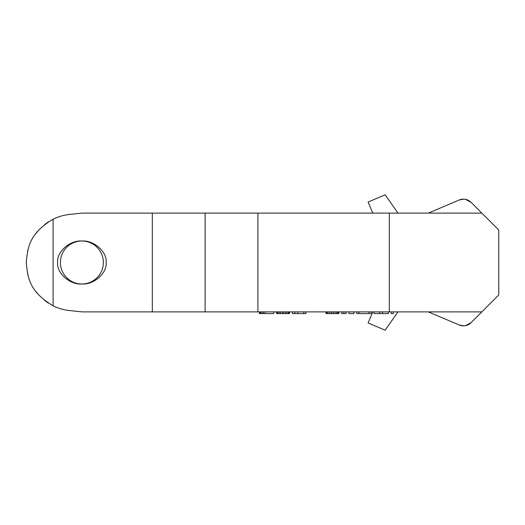 <?xml version="1.0" encoding="UTF-8"?>
<svg xmlns="http://www.w3.org/2000/svg" width="525" height="525" viewBox="0 0 525 525"><rect width="100%" height="100%" fill="white"/><g stroke="black" fill="none" stroke-linecap="round" stroke-linejoin="round"><path stroke-width="0.79" d="M389.32 311.896L389.32 213.104L257.913 213.104L257.913 311.896L481.825 311.896L471.01 322.711L488.486 305.242M481.825 311.896L498.75 294.978L498.75 230.022L471.01 202.289L465.498 199.343M468.366 324.653L467.309 325.132M463.792 325.854L459.224 325.001L428.348 311.896M468.366 200.347L467.309 199.868M463.792 199.146L459.224 199.999L428.348 213.104M389.32 213.104L481.825 213.104M257.913 311.896L82.09 311.896L69.457 310.551A48.326 48.326 0 0 1 53.097 305.786L53.097 219.214A48.326 48.326 0 0 1 69.457 214.449L82.09 213.104L152.322 213.104L152.322 311.896M257.913 213.104L152.322 213.104M81.874 241.021A21.479 21.479 0 0 0 60.401 262.5A21.479 21.479 0 0 0 81.874 283.979A21.479 21.479 0 0 0 103.353 262.5A21.479 21.479 0 0 0 81.874 241.021C69.864 240.069 56.523 251.869 57.606 262.5C56.523 273.131 69.864 284.931 81.874 283.979C93.883 284.931 107.225 273.131 106.148 262.5C107.225 251.869 93.883 240.069 81.874 241.021C69.864 240.069 56.523 251.869 57.606 262.5C56.523 273.131 69.864 284.931 81.874 283.979C93.883 284.931 107.225 273.131 106.148 262.5C107.225 251.869 93.883 240.069 81.874 241.021M53.097 219.214C28.803 233.638 27.727 248.069 26.25 262.5C27.727 276.931 28.803 291.362 53.097 305.786M48.339 303.082L44.658 300.451M38.745 294.925L35.818 291.368M28.219 276.15L27.477 273.328M27.477 251.672L28.219 248.85M35.818 233.632L38.745 230.075M44.658 224.549L48.339 221.918M74.36 311.076L69.457 310.551M74.36 213.924L69.457 214.449M463.752 199.146L465.445 199.336M488.486 219.758L471.01 202.289A10.736 10.736 0 0 0 459.224 199.999M372.783 213.104L368.091 202.046L385.166 194.801L397.976 213.104M463.752 325.854L465.445 325.664M465.498 325.658L471.01 322.711A10.736 10.736 0 0 1 459.224 325.001M372.783 311.896L368.091 322.954L385.166 330.199L397.976 311.896M393.297 311.896L393.297 313.582L391.145 313.582L391.145 311.896M388.283 311.896L388.283 313.582L373.964 313.582L373.964 311.896M371.103 311.896L371.103 313.582L356.783 313.582L356.783 311.896M353.922 311.896L353.922 313.582L348.908 313.582L348.908 311.896M346.047 311.896L346.047 313.582L341.749 313.582L341.749 311.896M338.887 311.896L338.887 313.582L325.999 313.582L325.999 311.896M305.957 311.896L305.957 313.582L292.353 313.582L292.353 311.896M289.492 311.896L289.492 313.582L276.603 313.582L276.603 311.896M273.742 311.896L273.742 313.582L259.422 313.582L259.422 311.896M379.693 311.896L379.693 313.582M382.554 311.896L382.554 313.582M368.957 311.896L368.957 313.582M358.929 311.896L358.929 313.582M343.895 311.896L343.895 313.582M326.714 311.896L326.714 313.582M327.79 311.896L327.79 313.582M329.582 311.896L329.582 313.582M331.367 311.896L331.367 313.582M333.158 311.896L333.158 313.582M334.95 311.896L334.95 313.582M336.742 311.896L336.742 313.582M337.811 311.896L337.811 313.582M338.527 311.896L338.527 313.582M297.721 311.896L297.721 313.582M303.804 311.896L303.804 313.582M294.86 311.896L294.86 313.582M276.964 311.896L276.964 313.582M277.679 311.896L277.679 313.582M279.11 311.896L279.11 313.582M280.54 311.896L280.54 313.582M282.332 311.896L282.332 313.582M283.762 311.896L283.762 313.582M285.554 311.896L285.554 313.582M286.985 311.896L286.985 313.582M288.415 311.896L288.415 313.582M289.131 311.896L289.131 313.582M259.777 311.896L259.777 313.582M260.492 311.896L260.492 313.582M261.929 311.896L261.929 313.582M263.36 311.896L263.36 313.582M265.151 311.896L265.151 313.582M205.118 213.104L205.118 311.896"/></g></svg>

